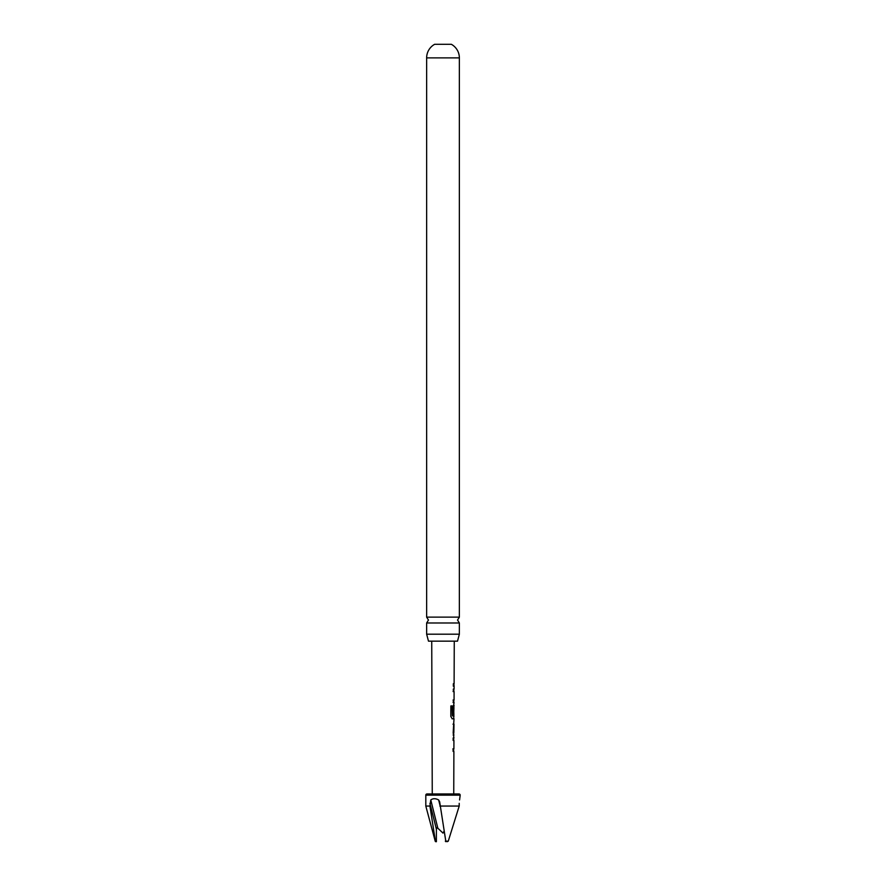 <?xml version="1.0" encoding="UTF-8"?>
<svg xmlns="http://www.w3.org/2000/svg" width="886" height="886" viewBox="0 0 886 886"><rect width="100%" height="100%" fill="white"/><g stroke="black" fill="none" stroke-linecap="round" stroke-linejoin="round"><path stroke-width="1.33" d="M459.358 622.98L426.642 622.98L428.459 620.056L426.642 617.132L426.642 57.878A15.516 15.516 0 0 1 434.649 44.3L451.351 44.3A15.516 15.516 0 0 1 459.358 57.878L459.358 617.132L457.541 620.056L459.358 622.98L459.358 634.199L457.508 641.154L428.492 641.154L426.642 634.199L459.358 634.199M453.942 707.582L453.654 715.855M453.654 714.88L453.023 714.88L453.654 714.88L453.676 707.759L453.887 714.88L453.244 714.88L453.267 707.692L454.053 702.509L453.289 702.509L453.3 700.006L454.064 700.006L454.086 691.567L453.333 691.567L453.333 689.053L454.097 689.064L454.108 686.218L453.344 686.218L453.355 683.715L454.108 683.704L454.263 641.154M426.642 617.132L459.358 617.132M426.642 634.199L426.642 622.98M443.664 831.766L443 833.106L437.13 827.535L436.388 829.163L436.388 841.7L435.403 841.168L429.931 806.061L425.812 806.061L425.812 795.141A1.196 1.196 0 0 1 427.008 793.956L458.992 793.956A1.196 1.196 0 0 1 460.188 795.141L459.579 799.947M429.931 806.061L430.784 799.947C432.999 798.319 435.613 798.319 438.636 799.947L439.666 801.786L445.88 841.7L445.326 841.168L448.261 841.168L459.203 806.061L439.855 806.061M448.261 841.168L445.326 841.168L448.261 841.168L447.175 841.7L448.261 841.168L459.203 806.061L459.203 803.358M458.992 793.956L432.257 793.956L431.737 641.154M453.743 793.956L453.887 751.394L453.089 751.383L453.1 748.88L453.898 748.88L453.92 740.452L453.134 740.441L453.156 737.949L453.931 737.949L453.178 732.766L453.997 718.812L452.259 718.801L450.819 716.453L450.863 705.932L452.392 705.932L452.358 715.855L454.009 716.021M452.104 705.932L452.358 715.855M453.887 714.88L453.244 714.88M453.366 686.218L454.108 686.218M454.042 705.356L453.798 707.582M453.222 724.15L453.975 724.161L453.853 732.611L453.975 724.161M453.178 735.103L453.942 735.114M435.912 841.7A0.72 0.72 0 0 1 435.214 841.168L425.812 806.061M454.064 700.006L453.078 700.006M432.257 793.956L427.008 793.956M453.765 691.567L453.1 691.567M453.676 702.509L453.067 702.509M453.621 718.812L452.059 718.801M453.001 724.15L453.643 724.161L453.853 732.611M452.879 748.88L453.566 748.88M426.642 57.878L459.358 57.878M430.784 799.947L437.762 827.867M460.188 795.141L425.812 795.141M436.388 829.163L429.931 803.358M439.855 804.831L438.636 799.947M454.097 686.218L453.876 683.715M453.809 702.509L453.82 700.006M453.853 691.567L453.865 689.053M453.754 718.801L453.765 716.021M453.698 734.992L453.71 732.611M453.743 724.161L453.754 721.78M453.643 751.383L453.654 748.88M453.687 740.452L453.698 737.949"/></g></svg>
